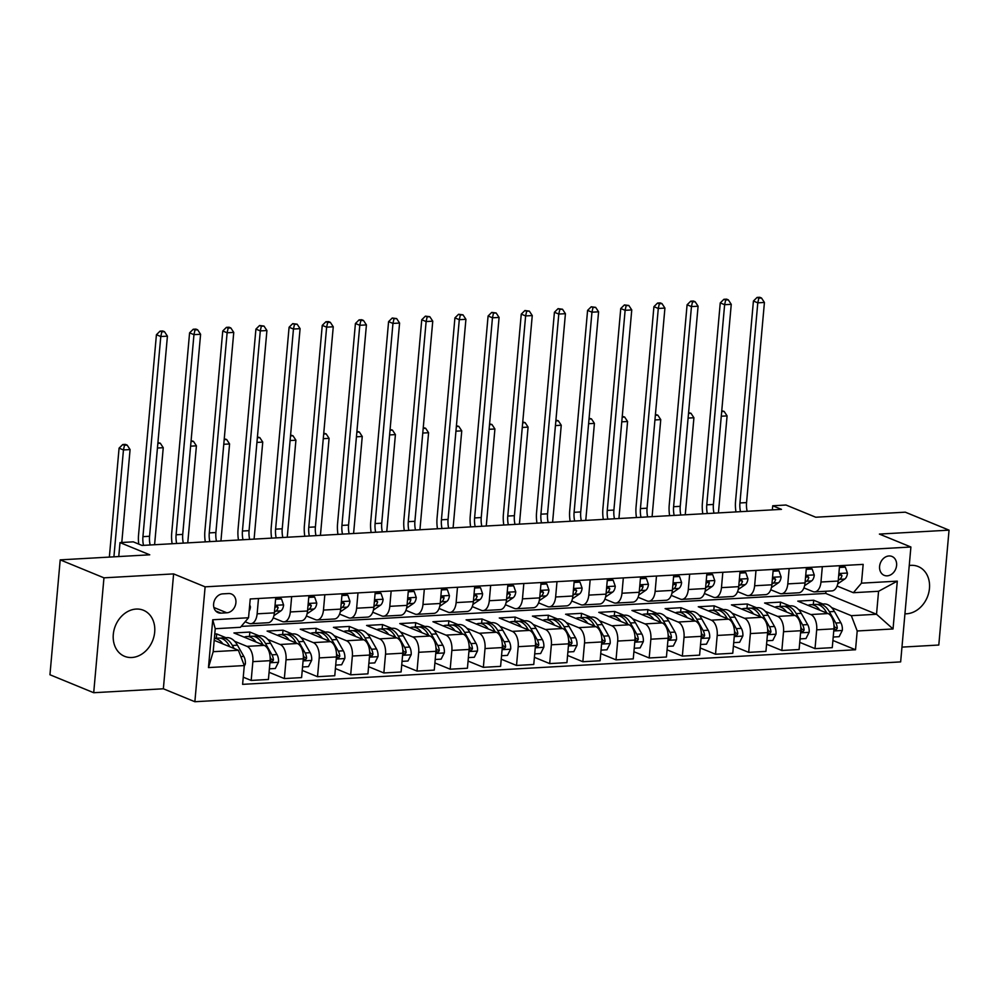 <?xml version="1.0" encoding="UTF-8"?>
<svg xmlns="http://www.w3.org/2000/svg" width="999" height="999" viewBox="0 0 999 999"><rect width="100%" height="100%" fill="white"/><g stroke="black" fill="none" stroke-linecap="round" stroke-linejoin="round"><path stroke-width="1.5" d="M904.944 613.811A24.888 20.042 112.3 0 0 906.605 613.786A24.888 20.042 112.3 0 0 928.72 592.844A24.888 20.042 112.3 0 0 918.218 566.545A24.888 20.042 112.3 0 0 910.926 565.347A24.888 20.042 112.3 0 0 909.252 565.521M136.151 609.065A24.888 20.042 112.3 0 0 114.036 630.007A24.888 20.042 112.3 0 0 124.538 656.306A24.888 20.042 112.3 0 0 131.831 657.504A24.888 20.042 112.3 0 0 153.946 636.563A24.888 20.042 112.3 0 0 143.444 610.264A24.888 20.042 112.3 0 0 136.151 609.065M888.985 555.968A10.215 8.217 112.3 0 0 879.907 564.56A10.215 8.217 112.3 0 0 884.215 575.349A10.215 8.217 112.3 0 0 887.212 575.836A10.215 8.217 112.3 0 0 896.29 567.245A10.215 8.217 112.3 0 0 891.982 556.455A10.215 8.217 112.3 0 0 888.985 555.968M901.972 647.115L938.798 645.029L949.05 530.144L905.294 512.175L815.746 517.232L785.988 505.019L772.726 505.769L772.352 509.865M194.867 701.723L900.648 661.9L910.901 547.002L205.12 586.838L194.867 701.723L163.361 688.786L173.614 573.901L103.958 577.834L93.706 692.719L163.361 688.786M93.706 692.719L49.95 674.75L60.202 559.865L149.75 554.807L120.005 542.594L118.756 556.555M103.958 577.834L60.202 559.865M120.005 542.594L133.267 541.845L142.02 545.442L781.468 509.353L772.726 505.769M220.979 613.124L226.823 612.799A9.89 7.967 112.3 0 0 235.614 604.47A9.89 7.967 112.3 0 0 231.443 594.018A9.89 7.967 112.3 0 0 228.546 593.543L222.702 593.868A9.89 7.967 112.3 0 0 213.911 602.197A9.89 7.967 112.3 0 0 218.082 612.649A9.89 7.967 112.3 0 0 220.979 613.124L215.697 610.951M244.293 665.571L208.466 667.582L212.737 619.767L248.551 617.744L240.447 627.297L215.235 628.721L213.187 651.698L238.399 650.274L244.293 665.571L242.607 684.352L855.531 649.762L832.904 640.471M241.196 626.41L825.761 593.431L876.523 614.26L878.571 591.283L853.371 592.707L861.475 583.166L863.161 564.373L250.237 598.963L248.551 617.744M861.475 583.166L897.302 581.143L893.031 628.958L857.204 630.981L855.531 649.762M173.614 573.901L205.12 586.838M949.05 530.144L879.395 534.078L910.901 547.002M853.371 592.707L837.087 586.026M822.327 566.683L820.966 582.017A12.762 7.068 86.8 0 1 814.684 591.883A12.762 7.068 86.8 0 1 812.849 591.558L803.92 587.899M789.16 568.556L787.799 583.891A12.762 7.068 86.8 0 1 781.518 593.756A12.762 7.068 86.8 0 1 779.682 593.431L770.753 589.76M755.993 570.429L754.632 585.764A12.762 7.068 86.8 0 1 748.351 595.629A12.762 7.068 86.8 0 1 746.515 595.304L737.587 591.633M722.826 572.29L721.465 587.637A12.762 7.068 86.8 0 1 715.184 597.502A12.762 7.068 86.8 0 1 713.348 597.177L704.42 593.506M689.66 574.163L688.299 589.497A12.762 7.068 86.8 0 1 682.017 599.375A12.762 7.068 86.8 0 1 680.182 599.05L671.253 595.379M656.493 576.036L655.132 591.371A12.762 7.068 86.8 0 1 648.851 601.236A12.762 7.068 86.8 0 1 647.015 600.923L638.086 597.252M623.326 577.909L621.965 593.244A12.762 7.068 86.8 0 1 615.684 603.109A12.762 7.068 86.8 0 1 613.848 602.797L604.919 599.125M590.159 579.782L588.798 595.117A12.762 7.068 86.8 0 1 582.517 604.982A12.762 7.068 86.8 0 1 580.681 604.657L571.753 600.998M556.992 581.655L555.631 596.99A12.762 7.068 86.8 0 1 549.35 606.855A12.762 7.068 86.8 0 1 547.514 606.53L538.586 602.872M523.826 583.528L522.465 598.863A12.762 7.068 86.8 0 1 516.183 608.728A12.762 7.068 86.8 0 1 514.348 608.403L505.419 604.732M490.659 585.402L489.298 600.736A12.762 7.068 86.8 0 1 483.017 610.601A12.762 7.068 86.8 0 1 481.181 610.277L472.252 606.605M457.492 587.262L456.131 602.597A12.762 7.068 86.8 0 1 449.85 612.474A12.762 7.068 86.8 0 1 448.014 612.15L439.085 608.478M424.325 589.135L422.964 604.47A12.762 7.068 86.8 0 1 416.683 614.348A12.762 7.068 86.8 0 1 414.847 614.023L405.919 610.352M391.158 591.008L389.797 606.343A12.762 7.068 86.8 0 1 383.516 616.208A12.762 7.068 86.8 0 1 381.68 615.896L372.752 612.225M357.992 592.882L356.631 608.216A12.762 7.068 86.8 0 1 350.349 618.081A12.762 7.068 86.8 0 1 348.514 617.769L339.585 614.098M324.825 594.755L323.464 610.089A12.762 7.068 86.8 0 1 317.183 619.954A12.762 7.068 86.8 0 1 315.347 619.63L306.418 615.971M291.658 596.628L290.297 611.962A12.762 7.068 86.8 0 1 284.016 621.828A12.762 7.068 86.8 0 1 282.18 621.503L273.251 617.844M258.491 598.501L257.13 613.836A12.762 7.068 86.8 0 1 250.849 623.701A12.762 7.068 86.8 0 1 249.013 623.376L245.13 621.778M825.761 593.431L825.961 591.246M214.198 640.334L238.399 650.274M214.76 634.028L216.683 633.928L225.886 637.699M234.64 641.296L246.965 646.353A12.762 7.068 86.8 0 1 252.859 661.65L251.186 680.431L243.257 677.185M249.463 636.375L249.85 632.055L233.928 632.954L264.211 645.379A12.762 7.068 86.8 0 1 270.105 660.676L268.431 679.457L251.186 680.431M249.85 632.055L259.053 635.826M267.807 639.422L280.132 644.48A12.762 7.068 86.8 0 1 286.026 659.777L284.353 678.571L269.068 672.29M282.63 634.502L283.017 630.182L267.095 631.081L297.377 643.506A12.762 7.068 86.8 0 1 303.271 658.803L301.598 677.597L284.353 678.571M283.017 630.182L292.22 633.965M300.974 637.549L313.299 642.607A12.762 7.068 86.8 0 1 319.193 657.904L317.52 676.698L302.235 670.416M315.796 632.629L316.183 628.309L300.262 629.208L330.544 641.645A12.762 7.068 86.8 0 1 336.438 656.93L334.765 675.724L317.52 676.698M316.183 628.309L325.387 632.092M334.141 635.676L346.466 640.746A12.762 7.068 86.8 0 1 352.36 656.031L350.686 674.824L335.402 668.543M348.963 630.756L349.35 626.435L333.429 627.335L363.711 639.772A12.762 7.068 86.8 0 1 369.605 655.057L367.932 673.85L350.686 674.824M349.35 626.435L358.554 630.219M367.307 633.803L379.632 638.873A12.762 7.068 86.8 0 1 385.527 654.17L383.853 672.951L368.569 666.683M382.13 628.883L382.517 624.562L366.596 625.461L396.878 637.899A12.762 7.068 86.8 0 1 402.772 653.196L401.099 671.977L383.853 672.951M382.517 624.562L391.72 628.346M400.474 631.942L412.799 637A12.762 7.068 86.8 0 1 418.693 652.297L417.02 671.078L401.735 664.81M415.297 627.01L415.684 622.689L399.762 623.588L430.045 636.026A12.762 7.068 86.8 0 1 435.939 651.323L434.265 670.104L417.02 671.078M415.684 622.689L424.887 626.473M433.641 630.069L445.966 635.127A12.762 7.068 86.8 0 1 451.86 650.424L450.187 669.205L434.902 662.936M448.464 625.149L448.851 620.829L432.929 621.728L463.211 634.153A12.762 7.068 86.8 0 1 469.105 649.45L467.432 668.231L450.187 669.205M448.851 620.829L458.054 624.6M466.808 628.196L479.133 633.254A12.762 7.068 86.8 0 1 485.027 648.551L483.354 667.332L468.069 661.063M481.63 623.276L482.017 618.955L466.096 619.855L496.378 632.28A12.762 7.068 86.8 0 1 502.272 647.577L500.599 666.358L483.354 667.332M482.017 618.955L491.221 622.727M499.975 626.323L512.3 631.38A12.762 7.068 86.8 0 1 518.194 646.678L516.52 665.459L501.236 659.19M514.797 621.403L515.184 617.082L499.263 617.981L529.545 630.406A12.762 7.068 86.8 0 1 535.439 645.704L533.766 664.485L516.52 665.459M515.184 617.082L524.388 620.854M533.141 624.45L545.466 629.507A12.762 7.068 86.8 0 1 551.361 644.805L549.687 663.598L534.403 657.317M547.964 619.53L548.351 615.209L532.43 616.108L562.712 628.533A12.762 7.068 86.8 0 1 568.606 643.831L566.933 662.624L549.687 663.598M548.351 615.209L557.554 618.993M566.308 622.577L578.633 627.647A12.762 7.068 86.8 0 1 584.527 642.931L582.854 661.725L567.569 655.444M581.131 617.657L581.518 613.336L565.596 614.235L595.879 626.673A12.762 7.068 86.8 0 1 601.773 641.957L600.099 660.751L582.854 661.725M581.518 613.336L590.721 617.12M599.475 620.704L611.8 625.774A12.762 7.068 86.8 0 1 617.694 641.058L616.021 659.852L600.736 653.571M614.298 615.784L614.685 611.463L598.763 612.362L629.045 624.8A12.762 7.068 86.8 0 1 634.939 640.097L633.266 658.878L616.021 659.852M614.685 611.463L623.888 615.247M632.642 618.831L644.967 623.9A12.762 7.068 86.8 0 1 650.861 639.198L649.188 657.979L633.903 651.71M647.464 613.91L647.851 609.59L631.93 610.489L662.212 622.926A12.762 7.068 86.8 0 1 668.106 638.224L666.433 657.005L649.188 657.979M647.851 609.59L657.055 613.374M665.809 616.97L678.134 622.027A12.762 7.068 86.8 0 1 684.028 637.325L682.354 656.106L667.07 649.837M680.631 612.037L681.018 607.717L665.097 608.616L695.379 621.053A12.762 7.068 86.8 0 1 701.273 636.351L699.6 655.132L682.354 656.106M681.018 607.717L690.222 611.5M698.975 615.097L711.3 620.154A12.762 7.068 86.8 0 1 717.195 635.451L715.521 654.233L700.237 647.964M713.798 610.177L714.185 605.856L698.264 606.755L728.546 619.18A12.762 7.068 86.8 0 1 734.44 634.477L732.766 653.259L715.521 654.233M714.185 605.856L723.388 609.627M732.142 613.224L744.467 618.281A12.762 7.068 86.8 0 1 750.361 633.578L748.688 652.359L733.403 646.091M746.965 608.304L747.352 603.983L731.43 604.882L761.713 617.307A12.762 7.068 86.8 0 1 767.607 632.604L765.933 651.385L748.688 652.359M747.352 603.983L756.555 607.754M765.309 611.351L777.634 616.408A12.762 7.068 86.8 0 1 783.528 631.705L781.855 650.486L766.57 644.218M780.132 606.43L780.519 602.11L764.597 603.009L794.879 615.434A12.762 7.068 86.8 0 1 800.773 630.731L799.1 649.525L781.855 650.486M780.519 602.11L789.722 605.881M798.476 609.477L810.801 614.535A12.762 7.068 86.8 0 1 816.695 629.832L815.022 648.626L799.737 642.345M813.298 604.557L813.686 600.237L797.764 601.136L828.046 613.561A12.762 7.068 86.8 0 1 833.94 628.858L832.267 647.652L815.022 648.626M813.686 600.237L822.889 604.02M831.643 607.604L851.323 615.684L876.523 614.26L893.031 628.958M216.296 638.249L216.683 633.928M275.736 597.527L274.375 612.862A12.762 7.068 86.8 0 1 268.094 622.727L250.849 623.701M308.903 595.654L307.542 610.988A12.762 7.068 86.8 0 1 301.261 620.854L284.016 621.828M342.07 593.781L340.709 609.115A12.762 7.068 86.8 0 1 334.428 618.98L317.183 619.954M375.237 591.908L373.876 607.242A12.762 7.068 86.8 0 1 367.595 617.107L350.349 618.081M408.404 590.034L407.043 605.369A12.762 7.068 86.8 0 1 400.761 615.247L383.516 616.208M441.57 588.161L440.209 603.496A12.762 7.068 86.8 0 1 433.928 613.374L416.683 614.348M474.737 586.288L473.376 601.635A12.762 7.068 86.8 0 1 467.095 611.5L449.85 612.474M507.904 584.427L506.543 599.762A12.762 7.068 86.8 0 1 500.262 609.627L483.017 610.601M541.071 582.554L539.71 597.889A12.762 7.068 86.8 0 1 533.429 607.754L516.183 608.728M574.238 580.681L572.877 596.016A12.762 7.068 86.8 0 1 566.595 605.881L549.35 606.855M607.404 578.808L606.043 594.143A12.762 7.068 86.8 0 1 599.762 604.008L582.517 604.982M640.571 576.935L639.21 592.27A12.762 7.068 86.8 0 1 632.929 602.135L615.684 603.109M673.738 575.062L672.377 590.397A12.762 7.068 86.8 0 1 666.096 600.274L648.851 601.236M706.905 573.189L705.544 588.523A12.762 7.068 86.8 0 1 699.263 598.401L682.017 599.375M740.072 571.328L738.711 586.663A12.762 7.068 86.8 0 1 732.429 596.528L715.184 597.502M773.238 569.455L771.877 584.79A12.762 7.068 86.8 0 1 765.596 594.655L748.351 595.629M806.405 567.582L805.044 582.917A12.762 7.068 86.8 0 1 798.763 592.782L781.518 593.756M857.204 630.981L851.323 615.684M839.572 565.709L838.211 581.043A12.762 7.068 86.8 0 1 831.93 590.909L814.684 591.883M215.235 628.721L212.737 619.767M213.187 651.698L208.466 667.582M897.302 581.143L878.571 591.283M249.713 604.782L250.437 606.88A8.454 4.683 86.8 0 1 249.138 611.188M143.506 545.354A15.959 8.829 86.8 0 1 142.932 536.65L160.789 336.526L156.418 334.727L138.561 534.852A23.926 13.249 -93.2 0 0 138.749 544.093M150.15 544.979A15.959 8.829 86.8 0 1 149.563 536.276L167.42 336.151L160.789 336.526L161.826 331.83L164.485 331.68L162.737 330.969L160.077 331.119L161.826 331.83M160.077 331.119L156.418 334.727M167.42 336.151L164.485 331.68M244.231 666.208L245.342 664.01A8.454 4.683 -93.2 0 0 243.843 656.43L237.437 645.167A24.413 13.511 -93.2 0 0 226.948 637.637L221.903 637.924A24.413 13.511 -93.2 0 0 220.317 638.186M222.889 643.905A24.413 13.511 -93.2 0 0 214.373 638.386M234.141 648.526L232.392 645.454A24.413 13.511 -93.2 0 0 221.903 637.924M214.385 638.349L218.719 638.111A24.413 13.511 86.8 0 1 229.208 645.629L229.857 646.765M121.791 542.494L130.082 449.575L123.451 449.95L119.081 448.151L109.353 557.092M113.911 556.83L123.451 449.95L124.488 445.254L127.148 445.104L125.399 444.393L122.74 444.543L124.488 445.254M122.74 444.543L119.081 448.151M130.082 449.575L127.148 445.104M275.587 599.275L281.506 598.95L283.604 605.007A8.454 4.683 86.8 0 1 280.906 610.876L273.926 615.634M281.506 598.95L279.233 598.014L275.674 598.214M274.438 612.137L275.874 611.151A8.454 4.683 -93.2 0 0 278.134 607.529L276.748 605.856L274.95 607.704A8.454 4.683 86.8 0 1 274.787 608.254M176.673 543.481A15.959 8.829 86.8 0 1 176.099 534.777L193.956 334.653L189.585 332.854L171.728 532.979A23.926 13.249 -93.2 0 0 172.14 543.743M183.317 543.106A15.959 8.829 86.8 0 1 182.73 534.403L200.587 334.278L193.956 334.653L194.992 329.957L197.652 329.807L195.904 329.096L193.244 329.245L194.992 329.957M193.244 329.245L189.585 332.854M200.587 334.278L197.652 329.807M308.753 597.402L314.673 597.077L316.77 603.134A8.454 4.683 86.8 0 1 314.073 609.003L307.093 613.761M314.673 597.077L312.4 596.141L308.841 596.341M307.605 610.264L309.041 609.29A8.454 4.683 -93.2 0 0 311.301 605.656L309.915 603.983L308.117 605.844A8.454 4.683 86.8 0 1 307.954 606.381M209.84 541.608A15.959 8.829 86.8 0 1 209.266 532.904L227.123 332.779L222.752 330.981L204.895 531.106A23.926 13.249 -93.2 0 0 205.307 541.87M216.483 541.233A15.959 8.829 86.8 0 1 215.896 532.529L233.754 332.405L227.123 332.779L228.159 328.084L230.819 327.947L229.071 327.222L226.411 327.372L228.159 328.084M226.411 327.372L222.752 330.981M233.754 332.405L230.819 327.947M341.92 595.541L347.839 595.204L349.937 601.261A8.454 4.683 86.8 0 1 347.24 607.13L340.259 611.888M347.839 595.204L345.567 594.268L342.008 594.467M340.771 608.391L342.207 607.417A8.454 4.683 -93.2 0 0 344.468 603.783L343.082 602.122L341.283 603.97A8.454 4.683 86.8 0 1 341.121 604.507M243.007 539.735A15.959 8.829 86.8 0 1 242.432 531.031L260.289 330.906L255.919 329.108L238.062 529.233A23.926 13.249 -93.2 0 0 238.474 539.997M249.65 539.36A15.959 8.829 86.8 0 1 249.063 530.656L266.92 330.532L260.289 330.906L261.326 326.223L263.986 326.074L259.578 325.499L261.326 326.223M259.578 325.499L255.919 329.108M266.92 330.532L263.986 326.074M269.38 668.831L275.299 668.506L278.509 662.137A8.454 4.683 -93.2 0 0 277.01 654.557L270.604 643.294A24.413 13.511 -93.2 0 0 260.115 635.776L255.07 636.051A24.413 13.511 -93.2 0 0 253.484 636.313M256.056 642.032A24.413 13.511 -93.2 0 0 246.84 636.525A24.413 13.511 -93.2 0 0 244.181 637.162M270.18 659.365A8.454 4.683 86.8 0 1 270.267 660.189L272.065 662.025L273.451 660.002A8.454 4.683 -93.2 0 0 271.965 654.845L265.559 643.581A24.413 13.511 -93.2 0 0 255.07 636.051M262.987 644.817A20.255 11.214 86.8 0 1 263.037 644.904L262.375 643.756A24.413 13.511 86.8 0 0 251.885 636.238L246.84 636.525M270.142 657.217L270.417 657.704A4.308 2.385 86.8 0 1 270.941 658.978L273.451 660.002M154.595 544.73L163.249 447.702L157.442 448.027M157.854 443.381L160.315 443.231L157.929 442.557M163.249 447.702L160.315 443.231M302.547 666.957L308.466 666.633L311.676 660.264A8.454 4.683 -93.2 0 0 310.177 652.684L303.771 641.42A24.413 13.511 -93.2 0 0 293.281 633.903L288.236 634.19A24.413 13.511 -93.2 0 0 286.651 634.44M289.223 640.159A24.413 13.511 -93.2 0 0 280.007 634.652A24.413 13.511 -93.2 0 0 277.347 635.289M303.346 657.492A8.454 4.683 86.8 0 1 303.434 658.316L305.232 660.152L306.618 658.141A8.454 4.683 -93.2 0 0 305.132 652.971L298.726 641.708A24.413 13.511 -93.2 0 0 288.236 634.19M296.154 642.944A20.255 11.214 86.8 0 1 296.204 643.031L295.542 641.882A24.413 13.511 86.8 0 0 285.052 634.365L280.007 634.652M303.309 655.344L303.584 655.831A4.308 2.385 86.8 0 1 304.108 657.105L306.618 658.141M187.762 542.857L196.416 445.829L190.609 446.153M191.021 441.508L193.481 441.371L191.096 440.684M196.416 445.829L193.481 441.371M335.714 665.097L341.633 664.76L344.842 658.391A8.454 4.683 -93.2 0 0 343.344 650.811L336.938 639.547A24.413 13.511 -93.2 0 0 326.448 632.03L321.403 632.317A24.413 13.511 -93.2 0 0 319.817 632.579M322.39 638.286A24.413 13.511 -93.2 0 0 313.174 632.779A24.413 13.511 -93.2 0 0 310.514 633.416M336.513 655.619A8.454 4.683 86.8 0 1 336.601 656.443L338.399 658.279L339.785 656.268A8.454 4.683 -93.2 0 0 338.299 651.098L331.893 639.835A24.413 13.511 -93.2 0 0 321.403 632.317M329.32 641.083A20.255 11.214 86.8 0 1 329.37 641.158L328.708 640.022A24.413 13.511 86.8 0 0 318.219 632.492L313.174 632.779M336.476 653.471L336.75 653.958A4.308 2.385 86.8 0 1 337.275 655.232L339.785 656.268M220.929 540.983L229.583 443.956L223.776 444.28M224.188 439.635L226.648 439.498L224.263 438.811M229.583 443.956L226.648 439.498M375.087 593.668L381.006 593.331L383.104 599.388A8.454 4.683 86.8 0 1 380.407 605.257L373.426 610.027M381.006 593.331L378.733 592.395L375.174 592.594M373.938 606.518L375.374 605.544A8.454 4.683 -93.2 0 0 377.634 601.91L376.248 600.249L374.45 602.097A8.454 4.683 86.8 0 1 374.288 602.634M276.174 537.874A15.959 8.829 86.8 0 1 275.599 529.158L293.456 329.033L289.086 327.235L271.228 527.36A23.926 13.249 -93.2 0 0 271.641 538.124M282.817 537.499A15.959 8.829 86.8 0 1 282.23 528.783L300.087 328.659L293.456 329.033L294.493 324.35L297.153 324.2L292.744 323.626L294.493 324.35M292.744 323.626L289.086 327.235M300.087 328.659L297.153 324.2M368.881 663.224L374.8 662.886L378.009 656.53A8.454 4.683 -93.2 0 0 376.511 648.938L370.105 637.687A24.413 13.511 -93.2 0 0 359.615 630.157L354.57 630.444A24.413 13.511 -93.2 0 0 352.984 630.706M355.557 636.413A24.413 13.511 -93.2 0 0 346.341 630.906A24.413 13.511 -93.2 0 0 343.681 631.543M369.68 653.758A8.454 4.683 86.8 0 1 369.767 654.57L371.566 656.405L372.952 654.395A8.454 4.683 -93.2 0 0 371.466 649.225L365.06 637.961A24.413 13.511 -93.2 0 0 354.57 630.444M362.487 639.21A20.255 11.214 86.8 0 1 362.537 639.285L361.875 638.149A24.413 13.511 86.8 0 0 351.386 630.619L346.341 630.906M369.642 651.598L369.917 652.085A4.308 2.385 86.8 0 1 370.442 653.358L372.952 654.395M254.096 539.11L262.749 442.082L256.943 442.42M257.355 437.762L259.815 437.624L257.43 436.938M262.749 442.082L259.815 437.624M408.254 591.795L414.173 591.458L416.271 597.514A8.454 4.683 86.8 0 1 413.574 603.384L406.593 608.154M414.173 591.458L411.9 590.521L408.341 590.721M407.105 604.645L408.541 603.671A8.454 4.683 -93.2 0 0 410.801 600.049L410.714 598.963L409.415 598.376L407.617 600.224A8.454 4.683 86.8 0 1 407.455 600.761M309.34 536.001A15.959 8.829 86.8 0 1 308.766 527.285L326.623 327.16L322.252 325.362L304.395 525.486A23.926 13.249 -93.2 0 0 304.807 536.251M315.984 535.626A15.959 8.829 86.8 0 1 315.397 526.91L333.254 326.785L326.623 327.16L327.66 322.477L330.319 322.327L328.571 321.603L325.911 321.753L327.66 322.477M325.911 321.753L322.252 325.362M333.254 326.785L330.319 322.327M441.421 589.922L447.34 589.585L449.438 595.654A8.454 4.683 86.8 0 1 446.74 601.51L439.76 606.281M447.34 589.585L445.067 588.648L441.508 588.848M440.272 602.772L441.708 601.798A8.454 4.683 -93.2 0 0 443.968 598.176L443.881 597.09L442.582 596.503L440.784 598.351A8.454 4.683 86.8 0 1 440.621 598.901M342.507 534.128A15.959 8.829 86.8 0 1 341.933 525.412L359.79 325.287L355.419 323.501L337.562 523.626A23.926 13.249 -93.2 0 0 337.974 534.378M349.151 533.753A15.959 8.829 86.8 0 1 348.564 525.037L366.421 324.912L359.79 325.287L360.826 320.604L363.486 320.454L361.738 319.73L359.078 319.88L360.826 320.604M359.078 319.88L355.419 323.501M366.421 324.912L363.486 320.454M474.587 588.049L480.507 587.712L482.604 593.781A8.454 4.683 86.8 0 1 479.907 599.637L472.927 604.407M480.507 587.712L478.234 586.788L474.675 586.987M473.439 600.899L474.875 599.924A8.454 4.683 -93.2 0 0 477.135 596.303L475.749 594.63L473.951 596.478A8.454 4.683 86.8 0 1 473.788 597.027M375.674 532.255A15.959 8.829 86.8 0 1 375.1 523.538L392.957 323.426L388.586 321.628L370.729 521.753A23.926 13.249 -93.2 0 0 371.141 532.504M382.317 531.88A15.959 8.829 86.8 0 1 381.73 523.176L399.588 323.052L392.957 323.426L393.993 318.731L396.653 318.581L392.245 318.019L393.993 318.731M392.245 318.019L388.586 321.628M399.588 323.052L396.653 318.581M507.754 586.176L513.673 585.851L515.771 591.908A8.454 4.683 86.8 0 1 513.074 597.777L506.093 602.534M513.673 585.851L511.401 584.914L507.842 585.114M506.605 599.038L508.041 598.051A8.454 4.683 -93.2 0 0 510.302 594.43L508.916 592.757L507.117 594.605A8.454 4.683 86.8 0 1 506.955 595.154M408.841 530.382A15.959 8.829 86.8 0 1 408.266 521.678L426.123 321.553L421.753 319.755L403.896 519.88A23.926 13.249 -93.2 0 0 404.308 530.644M415.484 530.007A15.959 8.829 86.8 0 1 414.897 521.303L432.754 321.178L426.123 321.553L427.16 316.858L429.82 316.708L425.412 316.146L427.16 316.858M425.412 316.146L421.753 319.755M432.754 321.178L429.82 316.708M540.921 584.303L546.84 583.978L548.938 590.034A8.454 4.683 86.8 0 1 546.241 595.904L539.26 600.661M546.84 583.978L544.567 583.041L541.008 583.241M539.772 597.165L541.208 596.178A8.454 4.683 -93.2 0 0 543.468 592.557L542.082 590.884L540.284 592.744A8.454 4.683 86.8 0 1 540.122 593.281M442.008 528.508A15.959 8.829 86.8 0 1 441.433 519.805L459.29 319.68L454.92 317.882L437.062 518.006A23.926 13.249 -93.2 0 0 437.475 528.771M448.651 528.134A15.959 8.829 86.8 0 1 448.064 519.43L465.921 319.305L459.29 319.68L460.327 314.985L462.987 314.835L458.578 314.273L460.327 314.985M458.578 314.273L454.92 317.882M465.921 319.305L462.987 314.835M402.048 661.35L407.967 661.013L411.176 654.657A8.454 4.683 -93.2 0 0 409.677 647.065L403.271 635.814A24.413 13.511 -93.2 0 0 392.782 628.284L387.737 628.571A24.413 13.511 -93.2 0 0 386.151 628.833M388.723 634.552A24.413 13.511 -93.2 0 0 379.508 629.033A24.413 13.511 -93.2 0 0 376.848 629.67M402.847 651.885A8.454 4.683 86.8 0 1 402.934 652.697L404.732 654.532L406.118 652.522A8.454 4.683 -93.2 0 0 404.632 647.352L398.226 636.088A24.413 13.511 -93.2 0 0 387.737 628.571M379.508 629.033L384.553 628.746A24.413 13.511 86.8 0 1 395.042 636.276L395.691 637.412M402.809 649.725L403.084 650.212A4.308 2.385 86.8 0 1 403.608 651.485L406.118 652.522M287.262 537.237L295.916 440.209L290.11 440.547M290.522 435.889L292.982 435.751L290.597 435.064M295.916 440.209L292.982 435.751M435.214 659.477L441.133 659.14L444.343 652.784A8.454 4.683 -93.2 0 0 442.844 645.204L436.438 633.94A24.413 13.511 -93.2 0 0 425.949 626.41L420.904 626.698A24.413 13.511 -93.2 0 0 419.318 626.96M421.89 632.679A24.413 13.511 -93.2 0 0 412.674 627.16A24.413 13.511 -93.2 0 0 410.015 627.797M436.014 650.012A8.454 4.683 86.8 0 1 436.101 650.824L437.899 652.672L439.285 650.649A8.454 4.683 -93.2 0 0 437.799 645.479L431.393 634.228A24.413 13.511 -93.2 0 0 420.904 626.698M428.821 635.464A20.255 11.214 86.8 0 1 428.871 635.539L428.209 634.402A24.413 13.511 86.8 0 0 417.719 626.873L412.674 627.16M435.976 647.851L436.251 648.351A4.308 2.385 86.8 0 1 436.775 649.612L439.285 650.649M320.429 535.377L329.083 438.349L323.276 438.673M323.688 434.016L326.149 433.878L323.763 433.191M329.083 438.349L326.149 433.878M468.381 657.604L474.3 657.267L477.51 650.911A8.454 4.683 -93.2 0 0 476.011 643.331L469.605 632.067A24.413 13.511 -93.2 0 0 459.115 624.537L454.07 624.825A24.413 13.511 -93.2 0 0 452.485 625.087M455.057 630.806A24.413 13.511 -93.2 0 0 445.841 625.287A24.413 13.511 -93.2 0 0 443.181 625.936M469.18 648.139A8.454 4.683 86.8 0 1 469.268 648.963L471.066 650.799L472.452 648.776A8.454 4.683 -93.2 0 0 470.966 643.606L464.56 632.355A24.413 13.511 -93.2 0 0 454.07 624.825M461.988 633.591A20.255 11.214 86.8 0 1 462.038 633.666L461.376 632.529A24.413 13.511 86.8 0 0 450.886 625.012L445.841 625.287M469.143 645.991L469.418 646.478A4.308 2.385 86.8 0 1 469.942 647.739L472.452 648.776M353.596 533.503L362.25 436.476L356.443 436.8M356.855 432.142L359.315 432.005L356.93 431.331M362.25 436.476L359.315 432.005M501.548 655.731L507.467 655.394L510.676 649.038A8.454 4.683 -93.2 0 0 509.178 641.458L502.772 630.194A24.413 13.511 -93.2 0 0 492.282 622.677L487.237 622.951A24.413 13.511 -93.2 0 0 485.651 623.214M488.224 628.933A24.413 13.511 -93.2 0 0 479.008 623.413A24.413 13.511 -93.2 0 0 476.348 624.063M502.347 646.266A8.454 4.683 86.8 0 1 502.435 647.09L504.233 648.925L505.619 646.902A8.454 4.683 -93.2 0 0 504.133 641.745L497.727 630.481A24.413 13.511 -93.2 0 0 487.237 622.951M495.154 631.718A20.255 11.214 86.8 0 1 495.204 631.805L494.542 630.656A24.413 13.511 86.8 0 0 484.053 623.139L479.008 623.413M502.31 644.118L502.584 644.605A4.308 2.385 86.8 0 1 503.109 645.878L505.619 646.902M386.763 531.63L395.417 434.602L389.61 434.927M390.022 430.269L392.482 430.132L390.097 429.458M395.417 434.602L392.482 430.132M534.715 653.858L540.634 653.533L543.843 647.165A8.454 4.683 -93.2 0 0 542.345 639.585L535.939 628.321A24.413 13.511 -93.2 0 0 525.449 620.804L520.404 621.078A24.413 13.511 -93.2 0 0 518.818 621.341M521.391 627.06A24.413 13.511 -93.2 0 0 512.175 621.553A24.413 13.511 -93.2 0 0 509.515 622.19M535.514 644.392A8.454 4.683 86.8 0 1 535.601 645.217L537.4 647.052L538.786 645.029A8.454 4.683 -93.2 0 0 537.3 639.872L530.894 628.608A24.413 13.511 -93.2 0 0 520.404 621.078M528.321 629.845A20.255 11.214 86.8 0 1 528.371 629.932L527.709 628.783A24.413 13.511 86.8 0 0 517.22 621.266L512.175 621.553M535.476 642.245L535.751 642.732A4.308 2.385 86.8 0 1 536.276 644.005L538.786 645.029M419.93 529.757L428.583 432.729L422.777 433.054M423.189 428.409L425.649 428.271L423.264 427.584M428.583 432.729L425.649 428.271M574.088 582.442L580.007 582.105L582.105 588.161A8.454 4.683 86.8 0 1 579.408 594.03L572.427 598.788M580.007 582.105L577.734 581.168L574.175 581.368M572.939 595.292L574.375 594.318A8.454 4.683 -93.2 0 0 576.635 590.684L575.249 589.023L573.451 590.871A8.454 4.683 86.8 0 1 573.289 591.408M475.174 526.635A15.959 8.829 86.8 0 1 474.6 517.932L492.457 317.807L488.086 316.009L470.229 516.133A23.926 13.249 -93.2 0 0 470.641 526.898M481.818 526.261A15.959 8.829 86.8 0 1 481.231 517.557L499.088 317.432L492.457 317.807L493.494 313.124L496.153 312.974L491.745 312.4L493.494 313.124M491.745 312.4L488.086 316.009M499.088 317.432L496.153 312.974M567.882 651.985L573.801 651.66L577.01 645.292A8.454 4.683 -93.2 0 0 575.511 637.712L569.105 626.448A24.413 13.511 -93.2 0 0 558.616 618.93L553.571 619.218A24.413 13.511 -93.2 0 0 551.985 619.467M554.557 625.187A24.413 13.511 -93.2 0 0 545.342 619.68A24.413 13.511 -93.2 0 0 542.682 620.317M568.681 642.519A8.454 4.683 86.8 0 1 568.768 643.344L570.566 645.179L571.952 643.169A8.454 4.683 -93.2 0 0 570.466 637.999L564.06 626.735A24.413 13.511 -93.2 0 0 553.571 619.218M545.342 619.68L550.387 619.392A24.413 13.511 86.8 0 1 560.876 626.922L561.525 628.046M568.643 640.371L568.918 640.859A4.308 2.385 86.8 0 1 569.442 642.132L571.952 643.169M453.096 527.884L461.75 430.856L455.944 431.181M456.356 426.536L458.816 426.398L456.431 425.711M461.75 430.856L458.816 426.398M607.255 580.569L613.174 580.232L615.272 586.288A8.454 4.683 86.8 0 1 612.574 592.157L605.594 596.915M613.174 580.232L610.901 579.295L607.342 579.495M606.106 593.418L607.542 592.444A8.454 4.683 -93.2 0 0 609.802 588.811L608.416 587.15L606.618 588.998A8.454 4.683 86.8 0 1 606.455 589.535M508.341 524.762A15.959 8.829 86.8 0 1 507.767 516.058L525.624 315.934L521.253 314.136L503.396 514.26A23.926 13.249 -93.2 0 0 503.808 525.024M514.985 524.388A15.959 8.829 86.8 0 1 514.398 515.684L532.255 315.559L525.624 315.934L526.66 311.251L529.32 311.101L524.912 310.527L526.66 311.251M524.912 310.527L521.253 314.136M532.255 315.559L529.32 311.101M601.048 650.124L606.967 649.787L610.177 643.418A8.454 4.683 -93.2 0 0 608.678 635.839L602.272 624.575A24.413 13.511 -93.2 0 0 591.783 617.057L586.738 617.345A24.413 13.511 -93.2 0 0 585.152 617.607M587.724 623.314A24.413 13.511 -93.2 0 0 578.508 617.807A24.413 13.511 -93.2 0 0 575.849 618.443M601.848 640.659A8.454 4.683 86.8 0 1 601.935 641.47L603.733 643.306L605.119 641.296A8.454 4.683 -93.2 0 0 603.633 636.126L597.227 624.862A24.413 13.511 -93.2 0 0 586.738 617.345M594.655 626.111A20.255 11.214 86.8 0 1 594.705 626.186L594.043 625.049A24.413 13.511 86.8 0 0 583.553 617.519L578.508 617.807M601.81 638.498L602.085 638.985A4.308 2.385 86.8 0 1 602.609 640.259L605.119 641.296M486.263 526.011L494.917 428.983L489.11 429.308M489.522 424.662L491.983 424.525L489.597 423.838M494.917 428.983L491.983 424.525M640.421 578.696L646.341 578.359L648.438 584.415A8.454 4.683 86.8 0 1 645.741 590.284L638.761 595.054M646.341 578.359L644.068 577.422L640.509 577.622M639.273 591.545L640.709 590.571A8.454 4.683 -93.2 0 0 642.969 586.95L642.881 585.864L641.583 585.277L639.785 587.125A8.454 4.683 86.8 0 1 639.622 587.662M541.508 522.902A15.959 8.829 86.8 0 1 540.934 514.185L558.791 314.061L554.42 312.262L536.563 512.387A23.926 13.249 -93.2 0 0 536.975 523.151M548.151 522.527A15.959 8.829 86.8 0 1 547.564 513.811L565.422 313.686L558.791 314.061L559.827 309.378L562.487 309.228L558.079 308.654L559.827 309.378M558.079 308.654L554.42 312.262M565.422 313.686L562.487 309.228M634.215 648.251L640.134 647.914L643.344 641.558A8.454 4.683 -93.2 0 0 641.845 633.965L635.439 622.714A24.413 13.511 -93.2 0 0 624.949 615.184L619.904 615.471A24.413 13.511 -93.2 0 0 618.319 615.734M620.891 621.453A24.413 13.511 -93.2 0 0 611.675 615.933A24.413 13.511 -93.2 0 0 609.015 616.57M635.014 638.786A8.454 4.683 86.8 0 1 635.102 639.597L636.9 641.433L638.286 639.422A8.454 4.683 -93.2 0 0 636.8 634.253L630.394 622.989A24.413 13.511 -93.2 0 0 619.904 615.471M627.822 624.238A20.255 11.214 86.8 0 1 627.872 624.313L627.21 623.176A24.413 13.511 86.8 0 0 616.72 615.646L611.675 615.933M634.977 636.625L635.252 637.112A4.308 2.385 86.8 0 1 635.776 638.386L638.286 639.422M519.43 524.138L528.084 427.11L522.277 427.447M522.689 422.789L525.149 422.652L522.764 421.965M528.084 427.11L525.149 422.652M673.588 576.823L679.507 576.485L681.605 582.542A8.454 4.683 86.8 0 1 678.908 588.411L671.927 593.181M679.507 576.485L677.235 575.549L673.676 575.749M672.439 589.672L673.875 588.698A8.454 4.683 -93.2 0 0 676.136 585.077L676.048 583.99L674.75 583.404L672.951 585.252A8.454 4.683 86.8 0 1 672.789 585.789M574.675 521.028A15.959 8.829 86.8 0 1 574.1 512.312L591.957 312.188L587.587 310.389L569.73 510.514A23.926 13.249 -93.2 0 0 570.142 521.278M581.318 520.654A15.959 8.829 86.8 0 1 580.731 511.938L598.588 311.813L591.957 312.188L592.994 307.505L595.654 307.355L591.246 306.78L592.994 307.505M591.246 306.78L587.587 310.389M598.588 311.813L595.654 307.355M667.382 646.378L673.301 646.041L676.51 639.685A8.454 4.683 -93.2 0 0 675.012 632.092L668.606 620.841A24.413 13.511 -93.2 0 0 658.116 613.311L653.071 613.598A24.413 13.511 -93.2 0 0 651.485 613.861M654.058 619.58A24.413 13.511 -93.2 0 0 644.842 614.06A24.413 13.511 -93.2 0 0 642.182 614.697M668.181 636.912A8.454 4.683 86.8 0 1 668.269 637.724L670.067 639.56L671.453 637.549A8.454 4.683 -93.2 0 0 669.967 632.379L663.561 621.128A24.413 13.511 -93.2 0 0 653.071 613.598M660.988 622.365A20.255 11.214 86.8 0 1 661.038 622.439L660.376 621.303A24.413 13.511 86.8 0 0 649.887 613.773L644.842 614.06M668.144 634.752L668.418 635.239A4.308 2.385 86.8 0 1 668.943 636.513L671.453 637.549M552.597 522.265L561.251 425.237L555.444 425.574M555.856 420.916L558.316 420.779L555.931 420.092M561.251 425.237L558.316 420.779M706.755 574.949L712.674 574.612L714.772 580.681A8.454 4.683 86.8 0 1 712.075 586.538L705.094 591.308M712.674 574.612L710.401 573.676L706.842 573.888M705.606 587.799L707.042 586.825A8.454 4.683 -93.2 0 0 709.302 583.204L709.215 582.117L707.916 581.53L706.118 583.379A8.454 4.683 86.8 0 1 705.956 583.928M607.842 519.155A15.959 8.829 86.8 0 1 607.267 510.439L625.124 310.314L620.754 308.529L602.897 508.653A23.926 13.249 -93.2 0 0 603.309 519.405M614.485 518.781A15.959 8.829 86.8 0 1 613.898 510.064L631.755 309.94L625.124 310.314L626.161 305.632L628.821 305.482L624.412 304.92L626.161 305.632M624.412 304.92L620.754 308.529M631.755 309.94L628.821 305.482M700.549 644.505L706.468 644.168L709.677 637.812A8.454 4.683 -93.2 0 0 708.179 630.232L701.773 618.968A24.413 13.511 -93.2 0 0 691.283 611.438L686.238 611.725A24.413 13.511 -93.2 0 0 684.652 611.987M687.225 617.707A24.413 13.511 -93.2 0 0 678.009 612.187A24.413 13.511 -93.2 0 0 675.349 612.837M701.348 635.039A8.454 4.683 86.8 0 1 701.435 635.851L703.234 637.699L704.62 635.676A8.454 4.683 -93.2 0 0 703.134 630.506L696.728 619.255A24.413 13.511 -93.2 0 0 686.238 611.725M694.155 620.491A20.255 11.214 86.8 0 1 694.205 620.566L693.543 619.43A24.413 13.511 86.8 0 0 683.054 611.9L678.009 612.187M701.31 632.879L701.585 633.378A4.308 2.385 86.8 0 1 702.11 634.64L704.62 635.676M585.764 520.404L594.417 423.376L588.611 423.701M589.023 419.043L591.483 418.906L589.098 418.219M594.417 423.376L591.483 418.906M739.922 573.076L745.841 572.739L747.939 578.808A8.454 4.683 86.8 0 1 745.242 584.665L738.261 589.435M745.841 572.739L743.568 571.815L740.009 572.015M738.773 585.938L740.209 584.952A8.454 4.683 -93.2 0 0 742.469 581.331L741.083 579.657L739.285 581.505A8.454 4.683 86.8 0 1 739.123 582.055M641.008 517.282A15.959 8.829 86.8 0 1 640.434 508.578L658.291 308.454L653.92 306.656L636.063 506.78A23.926 13.249 -93.2 0 0 636.475 517.532M647.652 516.908A15.959 8.829 86.8 0 1 647.065 508.204L664.922 308.079L658.291 308.454L659.328 303.758L661.987 303.609L660.239 302.897L657.579 303.047L659.328 303.758M657.579 303.047L653.92 306.656M664.922 308.079L661.987 303.609M733.716 642.632L739.635 642.295L742.844 635.938A8.454 4.683 -93.2 0 0 741.345 628.359L734.939 617.095A24.413 13.511 -93.2 0 0 724.45 609.565L719.405 609.852A24.413 13.511 -93.2 0 0 717.819 610.114M720.391 615.834A24.413 13.511 -93.2 0 0 711.176 610.314A24.413 13.511 -93.2 0 0 708.516 610.963M734.515 633.166A8.454 4.683 86.8 0 1 734.602 633.99L736.4 635.826L737.786 633.803A8.454 4.683 -93.2 0 0 736.3 628.633L729.894 617.382A24.413 13.511 -93.2 0 0 719.405 609.852M711.176 610.314L716.221 610.039A24.413 13.511 86.8 0 1 726.71 617.557L727.359 618.693M734.477 631.018L734.752 631.505A4.308 2.385 86.8 0 1 735.276 632.767L737.786 633.803M618.93 518.531L627.584 421.503L621.778 421.828M622.19 417.17L624.65 417.033L622.265 416.358M627.584 421.503L624.65 417.033M766.882 640.759L772.801 640.421L776.011 634.065A8.454 4.683 -93.2 0 0 774.512 626.485L768.106 615.222A24.413 13.511 -93.2 0 0 757.617 607.704L752.572 607.979A24.413 13.511 -93.2 0 0 750.986 608.241M753.558 613.96A24.413 13.511 -93.2 0 0 744.342 608.453A24.413 13.511 -93.2 0 0 741.683 609.09M767.682 631.293A8.454 4.683 86.8 0 1 767.769 632.117L769.567 633.953L770.953 631.93A8.454 4.683 -93.2 0 0 769.467 626.773L763.061 615.509A24.413 13.511 -93.2 0 0 752.572 607.979M760.489 616.745A20.255 11.214 86.8 0 1 760.539 616.833L759.877 615.684A24.413 13.511 86.8 0 0 749.387 608.166L744.342 608.453M767.644 629.145L767.919 629.632A4.308 2.385 86.8 0 1 768.443 630.906L770.953 631.93M652.097 516.658L660.751 419.63L654.944 419.955M655.356 415.309L657.817 415.159L655.431 414.485M660.751 419.63L657.817 415.159M773.089 571.203L779.008 570.879L781.106 576.935A8.454 4.683 86.8 0 1 778.408 582.804L771.428 587.562M779.008 570.879L776.735 569.942L773.176 570.142M771.94 584.065L773.376 583.079A8.454 4.683 -93.2 0 0 775.636 579.457L774.25 577.784L772.452 579.632A8.454 4.683 86.8 0 1 772.289 580.182M674.175 515.409A15.959 8.829 86.8 0 1 673.601 506.705L691.458 306.581L687.087 304.782L669.23 504.907A23.926 13.249 -93.2 0 0 669.642 515.671M680.819 515.034A15.959 8.829 86.8 0 1 680.232 506.331L698.089 306.206L691.458 306.581L692.494 301.885L695.154 301.735L693.406 301.024L690.746 301.174L692.494 301.885M690.746 301.174L687.087 304.782M698.089 306.206L695.154 301.735M806.255 569.33L812.175 569.005L814.272 575.062A8.454 4.683 86.8 0 1 811.575 580.931L804.595 585.689M812.175 569.005L809.902 568.069L806.343 568.269M805.107 582.192L806.543 581.206A8.454 4.683 -93.2 0 0 808.803 577.584L807.417 575.911L805.619 577.772A8.454 4.683 86.8 0 1 805.456 578.309M707.342 513.536A15.959 8.829 86.8 0 1 706.768 504.832L724.625 304.707L720.254 302.909L702.397 503.034A23.926 13.249 -93.2 0 0 702.809 513.798M713.985 513.161A15.959 8.829 86.8 0 1 713.398 504.458L731.256 304.333L724.625 304.707L725.661 300.012L728.321 299.862L726.573 299.151L723.913 299.3L725.661 300.012M723.913 299.3L720.254 302.909M731.256 304.333L728.321 299.862M800.049 638.885L805.968 638.561L809.178 632.192A8.454 4.683 -93.2 0 0 807.679 624.612L801.273 613.349A24.413 13.511 -93.2 0 0 790.783 605.831L785.738 606.106A24.413 13.511 -93.2 0 0 784.153 606.368M786.725 612.087A24.413 13.511 -93.2 0 0 777.509 606.58A24.413 13.511 -93.2 0 0 774.849 607.217M800.848 629.42A8.454 4.683 86.8 0 1 800.936 630.244L802.734 632.08L804.12 630.057A8.454 4.683 -93.2 0 0 802.634 624.899L796.228 613.636A24.413 13.511 -93.2 0 0 785.738 606.106M793.656 614.872A20.255 11.214 86.8 0 1 793.706 614.959L793.044 613.811A24.413 13.511 86.8 0 0 782.554 606.293L777.509 606.58M800.811 627.272L801.086 627.759A4.308 2.385 86.8 0 1 801.61 629.033L804.12 630.057M685.264 514.785L693.918 417.757L688.111 418.082M688.523 413.436L690.983 413.299L688.598 412.612M693.918 417.757L690.983 413.299M839.422 567.469L845.341 567.132L847.439 573.189A8.454 4.683 86.8 0 1 844.742 579.058L837.761 583.816M845.341 567.132L843.069 566.196L839.51 566.396M838.273 580.319L839.709 579.345A8.454 4.683 -93.2 0 0 841.97 575.711L840.584 574.05L838.785 575.899A8.454 4.683 86.8 0 1 838.623 576.435M740.509 511.663A15.959 8.829 86.8 0 1 739.934 502.959L757.791 302.834L753.421 301.036L735.564 501.161A23.926 13.249 -93.2 0 0 735.976 511.925M747.152 511.288A15.959 8.829 86.8 0 1 746.565 502.584L764.422 302.46L757.791 302.834L758.828 298.152L761.488 298.002L759.74 297.277L757.08 297.427L758.828 298.152M757.08 297.427L753.421 301.036M764.422 302.46L761.488 298.002M833.216 637.025L839.135 636.688L842.344 630.319A8.454 4.683 -93.2 0 0 840.846 622.739L834.44 611.475A24.413 13.511 -93.2 0 0 823.95 603.958L818.905 604.245A24.413 13.511 -93.2 0 0 817.319 604.495M819.892 610.214A24.413 13.511 -93.2 0 0 810.676 604.707A24.413 13.511 -93.2 0 0 808.016 605.344M834.015 627.547A8.454 4.683 86.8 0 1 834.103 628.371L835.901 630.207L837.287 628.196A8.454 4.683 -93.2 0 0 835.801 623.026L829.395 611.763A24.413 13.511 -93.2 0 0 818.905 604.245M826.822 612.999A20.255 11.214 86.8 0 1 826.872 613.086L826.21 611.95A24.413 13.511 86.8 0 0 815.721 604.42L810.676 604.707M833.978 625.399L834.252 625.886A4.308 2.385 86.8 0 1 834.777 627.16L837.287 628.196M718.431 512.912L727.085 415.884L721.278 416.208M721.69 411.563L724.15 411.426L721.765 410.739M727.085 415.884L724.15 411.426M264.211 645.379L246.965 646.353M297.377 643.506L280.132 644.48M330.544 641.645L313.299 642.607M363.711 639.772L346.466 640.746M396.878 637.899L379.632 638.873M430.045 636.026L412.799 637M463.211 634.153L445.966 635.127M496.378 632.28L479.133 633.254M529.545 630.406L512.3 631.38M562.712 628.533L545.466 629.507M595.879 626.673L578.633 627.647M629.045 624.8L611.8 625.774M662.212 622.926L644.967 623.9M695.379 621.053L678.134 622.027M728.546 619.18L711.3 620.154M761.713 617.307L744.467 618.281M794.879 615.434L777.634 616.408M828.046 613.561L810.801 614.535M270.105 660.676L252.859 661.65M274.375 612.862L257.13 613.836M307.542 610.988L290.297 611.962M303.271 658.803L286.026 659.777M340.709 609.115L323.464 610.089M336.438 656.93L319.193 657.904M373.876 607.242L356.631 608.216M369.605 655.057L352.36 656.031M407.043 605.369L389.797 606.343M402.772 653.196L385.527 654.17M440.209 603.496L422.964 604.47M435.939 651.323L418.693 652.297M473.376 601.635L456.131 602.597M469.105 649.45L451.86 650.424M506.543 599.762L489.298 600.736M502.272 647.577L485.027 648.551M539.71 597.889L522.465 598.863M535.439 645.704L518.194 646.678M572.877 596.016L555.631 596.99M568.606 643.831L551.361 644.805M606.043 594.143L588.798 595.117M601.773 641.957L584.527 642.931M639.21 592.27L621.965 593.244M634.939 640.097L617.694 641.058M672.377 590.397L655.132 591.371M668.106 638.224L650.861 639.198M705.544 588.523L688.299 589.497M701.273 636.351L684.028 637.325M738.711 586.663L721.465 587.637M734.44 634.477L717.195 635.451M771.877 584.79L754.632 585.764M767.607 632.604L750.361 633.578M805.044 582.917L787.799 583.891M800.773 630.731L783.528 631.705M838.211 581.043L820.966 582.017M833.94 628.858L816.695 629.832M213.886 607.479L226.823 612.799M250.387 606.73L249.538 606.78M142.932 536.65L149.563 536.276M243.781 664.248L245.255 664.173M232.392 645.454L237.437 645.167M227.347 645.741L229.208 645.629M240.834 656.593L243.843 656.43M283.554 604.857L275.037 605.332M280.906 610.876L275.874 611.151M176.099 534.777L182.73 534.403M275.637 606.505L278.134 607.529M316.72 602.984L308.204 603.458M314.073 609.003L309.041 609.29M209.266 532.904L215.896 532.529M308.803 604.632L311.301 605.656M349.887 601.111L341.371 601.598M347.24 607.13L342.207 607.417M242.432 531.031L249.063 530.656M341.97 602.759L344.468 603.783M269.917 662.774L278.421 662.3M265.559 643.581L270.604 643.294M260.514 643.868L262.375 643.756M271.965 654.845L277.01 654.557M303.084 660.913L311.588 660.426M298.726 641.708L303.771 641.42M293.681 641.995L295.542 641.882M305.132 652.971L310.177 652.684M336.251 659.04L344.755 658.553M331.893 639.835L336.938 639.547M326.848 640.122L328.708 640.022M338.299 651.098L343.344 650.811M383.054 599.238L374.538 599.725M380.407 605.257L375.374 605.544M275.599 529.158L282.23 528.783M375.137 600.886L377.634 601.91M369.418 657.167L377.922 656.68M365.06 637.961L370.105 637.687M360.015 638.249L361.875 638.149M371.466 649.225L376.511 648.938M416.221 597.365L407.704 597.852M413.574 603.384L408.541 603.671M308.766 527.285L315.397 526.91M408.304 599.013L410.801 600.049M449.388 595.491L440.871 595.978M446.74 601.51L441.708 601.798M341.933 525.412L348.564 525.037M441.471 597.152L443.968 598.176M482.554 593.631L474.038 594.105M479.907 599.637L474.875 599.924M375.1 523.538L381.73 523.176M474.637 595.279L477.135 596.303M515.721 591.758L507.205 592.232M513.074 597.777L508.041 598.051M408.266 521.678L414.897 521.303M507.804 593.406L510.302 594.43M548.888 589.885L540.372 590.359M546.241 595.904L541.208 596.178M441.433 519.805L448.064 519.43M540.971 591.533L543.468 592.557M402.585 655.294L411.089 654.807M398.226 636.088L403.271 635.814M393.181 636.375L395.042 636.276M404.632 647.352L409.677 647.065M435.751 653.421L444.255 652.946M431.393 634.228L436.438 633.94M426.348 634.502L428.209 634.402M437.799 645.479L442.844 645.204M468.918 651.548L477.422 651.073M464.56 632.355L469.605 632.067M459.515 632.642L461.376 632.529M470.966 643.606L476.011 643.331M502.085 649.675L510.589 649.2M497.727 630.481L502.772 630.194M492.682 630.769L494.542 630.656M504.133 641.745L509.178 641.458M535.252 647.802L543.756 647.327M530.894 628.608L535.939 628.321M525.849 628.895L527.709 628.783M537.3 639.872L542.345 639.585M582.055 588.011L573.538 588.486M579.408 594.03L574.375 594.318M474.6 517.932L481.231 517.557M574.138 589.66L576.635 590.684M568.419 645.941L576.923 645.454M564.06 626.735L569.105 626.448M559.015 627.022L560.876 626.922M570.466 637.999L575.511 637.712M615.222 586.138L606.705 586.625M612.574 592.157L607.542 592.444M507.767 516.058L514.398 515.684M607.305 587.787L609.802 588.811M601.585 644.068L610.089 643.581M597.227 624.862L602.272 624.575M592.182 625.149L594.043 625.049M603.633 636.126L608.678 635.839M648.388 584.265L639.872 584.752M645.741 590.284L640.709 590.571M540.934 514.185L547.564 513.811M640.471 585.913L642.969 586.95M634.752 642.195L643.256 641.708M630.394 622.989L635.439 622.714M625.349 623.276L627.21 623.176M636.8 634.253L641.845 633.965M681.555 582.392L673.039 582.879M678.908 588.411L673.875 588.698M574.1 512.312L580.731 511.938M673.638 584.053L676.136 585.077M667.919 640.322L676.423 639.847M663.561 621.128L668.606 620.841M658.516 621.403L660.376 621.303M669.967 632.379L675.012 632.092M714.722 580.519L706.206 581.006M712.075 586.538L707.042 586.825M607.267 510.439L613.898 510.064M706.805 582.18L709.302 583.204M701.086 638.448L709.59 637.974M696.728 619.255L701.773 618.968M691.683 619.53L693.543 619.43M703.134 630.506L708.179 630.232M747.889 578.658L739.372 579.133M745.242 584.665L740.209 584.952M640.434 508.578L647.065 508.204M739.972 580.307L742.469 581.331M734.253 636.575L742.756 636.101M729.894 617.382L734.939 617.095M724.849 617.669L726.71 617.557M736.3 628.633L741.345 628.359M767.419 634.702L775.923 634.228M763.061 615.509L768.106 615.222M758.016 615.796L759.877 615.684M769.467 626.773L774.512 626.485M781.056 576.785L772.539 577.26M778.408 582.804L773.376 583.079M673.601 506.705L680.232 506.331M773.139 578.433L775.636 579.457M814.222 574.912L805.706 575.387M811.575 580.931L806.543 581.206M706.768 504.832L713.398 504.458M806.305 576.56L808.803 577.584M800.586 632.829L809.09 632.355M796.228 613.636L801.273 613.349M791.183 613.923L793.044 613.811M802.634 624.899L807.679 624.612M847.389 573.039L838.873 573.513M844.742 579.058L839.709 579.345M739.934 502.959L746.565 502.584M839.472 574.687L841.97 575.711M833.753 630.968L842.257 630.481M829.395 611.763L834.44 611.475M824.35 612.05L826.21 611.95M835.801 623.026L840.846 622.739"/></g></svg>
